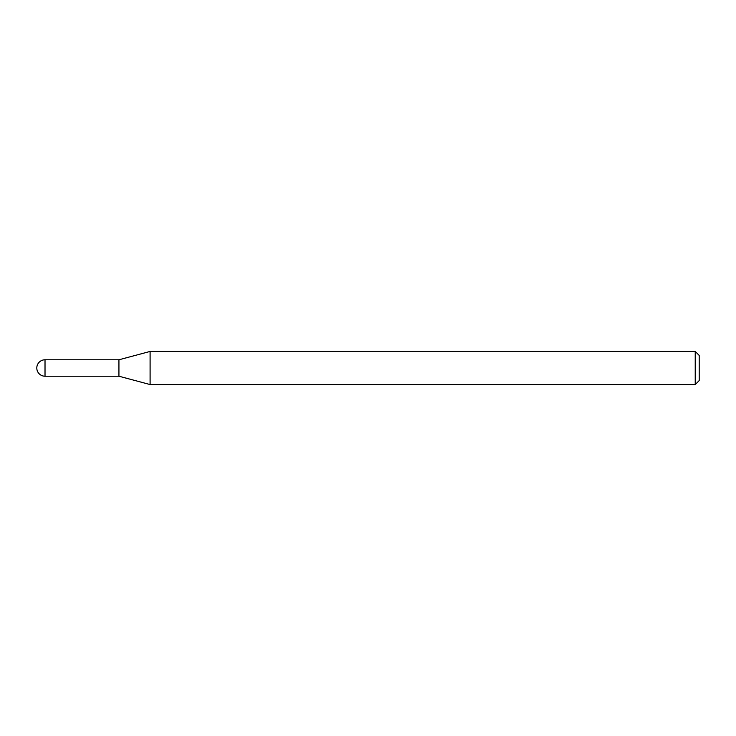 <?xml version="1.0" encoding="UTF-8"?>
<svg xmlns="http://www.w3.org/2000/svg" width="736" height="736" viewBox="0 0 736 736"><rect width="100%" height="100%" fill="white"/><g stroke="black" fill="none" stroke-linecap="round" stroke-linejoin="round"><path stroke-width="1.1" d="M45.016 359.784L45.016 376.216A8.216 8.216 0 0 1 36.8 368A8.216 8.216 0 0 1 45.016 359.784L118.938 359.784L118.938 376.216L150.089 384.56L695.226 384.56L695.226 351.44L699.2 355.414L699.2 380.586L695.226 384.56M45.016 376.216L118.938 376.216L118.938 359.784L150.089 351.44L150.089 384.56M150.089 351.44L695.226 351.44"/></g></svg>
